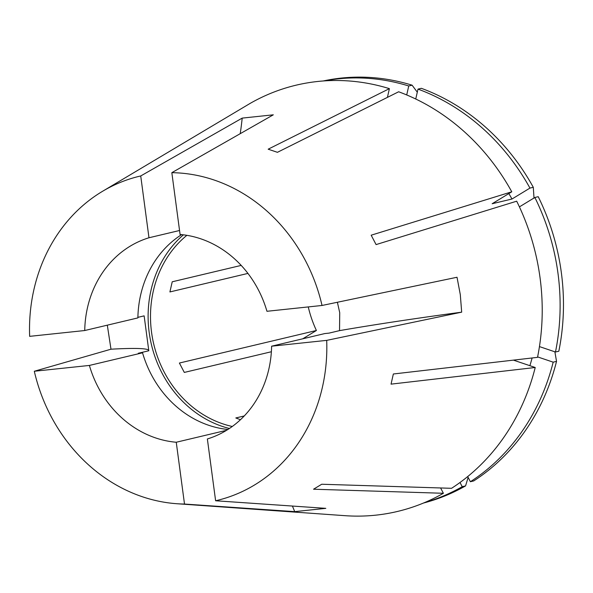<?xml version="1.0" encoding="UTF-8"?>
<svg xmlns="http://www.w3.org/2000/svg" width="593" height="593" viewBox="0 0 593 593"><rect width="100%" height="100%" fill="white"/><g stroke="black" fill="none" stroke-linecap="round" stroke-linejoin="round"><path stroke-width="0.89" d="M227.89 429.48A104.783 92.782 76.6 0 1 142.542 352.813L138.288 353.265L148.799 350.767L144.136 315.861L137.895 317.344M337.38 302.26L339.73 312.733L339.53 330.627L329.019 333.125L324.764 333.57L271.609 346.193L326.691 340.375L461.68 312.163L460.294 294.58L457.018 277.257L322.036 305.469A166.663 147.575 76.6 0 0 171.837 172.674L273.306 114.82L242.196 118.111L140.726 175.958A166.663 147.575 76.6 0 0 102.619 191.257L250.239 103.345A219.084 193.985 76.6 0 1 389.393 88.646L268.177 149.191L277.428 152.319L398.644 91.774A219.084 193.985 76.6 0 1 511.774 191.798L371.174 235.199L376.088 244.59L516.688 201.19A219.084 193.985 76.6 0 1 540.067 277.902A219.084 193.985 76.6 0 1 537.525 357.349L393.352 373.99L391.046 384.138L535.22 367.497A219.084 193.985 76.6 0 1 451.555 488.306L321.717 484.244L313.549 489.218L443.386 493.28A219.084 193.985 76.6 0 1 345.052 515.68L176.833 503.724A166.663 147.575 76.6 0 1 34.305 371.255L110.987 349.203L107.311 325.164M229.402 428.487A109.542 96.993 76.6 0 1 149.191 332.503A109.542 96.993 76.6 0 1 183.407 234.821M555.478 352.012L558.828 351.219A216.942 192.095 76.6 0 0 561.341 272.602A216.942 192.095 76.6 0 0 538.214 196.691L534.864 197.484A216.942 192.095 76.6 0 1 557.991 273.395A216.942 192.095 76.6 0 1 555.478 352.012L539.445 346.594M247.941 273.41L169.909 291.941L172.215 281.794L241.203 265.405M232.278 426.486A106.866 94.628 76.6 0 1 151.549 332.25A106.866 94.628 76.6 0 1 186.877 235.325M326.691 340.375A166.663 147.575 76.6 0 1 215.615 500.766L325.809 508.349L294.706 511.633L184.505 504.05A166.663 147.575 76.6 0 1 176.833 503.724M181.606 234.62A104.783 92.782 76.6 0 0 137.88 317.907L84.732 330.531L29.65 336.35A166.663 147.575 76.6 0 1 102.619 191.257M271.372 351.745L184.304 372.426L179.397 363.035L316.403 330.494A106.866 94.628 76.6 0 1 308.264 306.922M240.461 419.711L235.806 417.961L244.257 415.952M316.403 330.494L302.741 338.803M468.136 477.424L465.564 485.897A216.942 192.095 76.6 0 1 423.469 503.042M465.564 485.897L462.214 486.69A216.942 192.095 76.6 0 1 424.291 502.701M462.214 486.69L460.02 482.494M440.606 487.965L443.386 493.28M554.878 351.812L556.53 361.374A216.942 192.095 76.6 0 1 473.733 480.923L470.382 481.724L467.692 476.572M556.53 361.374L553.18 362.167A216.942 192.095 76.6 0 1 470.382 481.724M553.18 362.167L537.614 356.904M532.121 357.972A193.429 171.273 76.6 0 1 529.875 365.696M513.419 360.129L535.22 367.497M534.864 197.484L519.416 206.875M534.019 198.151L533.3 187.299L529.949 188.092L511.974 199.026L492.16 203.733L511.774 191.798M529.949 188.092A216.942 192.095 76.6 0 0 417.998 89.106L421.341 88.313A216.942 192.095 76.6 0 1 533.3 187.299M417.998 89.106L415.745 99.009M508.846 193.585A193.429 171.273 76.6 0 1 511.974 199.026M417.294 92.189L412.098 85.184L408.747 85.978L406.709 94.947M323.229 80.974A216.942 192.095 76.6 0 1 412.098 85.184M324.112 80.907A216.942 192.095 76.6 0 1 408.747 85.978M387.414 97.385L389.393 88.646M226.585 430.296L176.254 442.245A104.783 92.782 76.6 0 1 89.387 365.436L34.305 371.255M176.254 442.245L184.505 504.05M84.732 330.531A104.783 92.782 76.6 0 1 148.976 237.763L140.726 175.958M322.036 305.469L266.954 311.288A104.783 92.782 76.6 0 0 180.079 234.48L171.837 172.674M142.542 352.813L89.387 365.436M179.553 230.499L148.976 237.763M271.609 346.193A104.783 92.782 76.6 0 1 207.365 438.961L215.615 500.766M292.408 506.051A213.739 98.69 -96 0 1 294.706 511.633M339.53 330.627A213.739 11.245 172.4 0 1 461.68 312.163M240.224 133.677A213.739 98.69 84 0 0 242.196 118.111M148.806 350.559A213.739 11.245 -7.6 0 0 110.987 349.203"/></g></svg>
